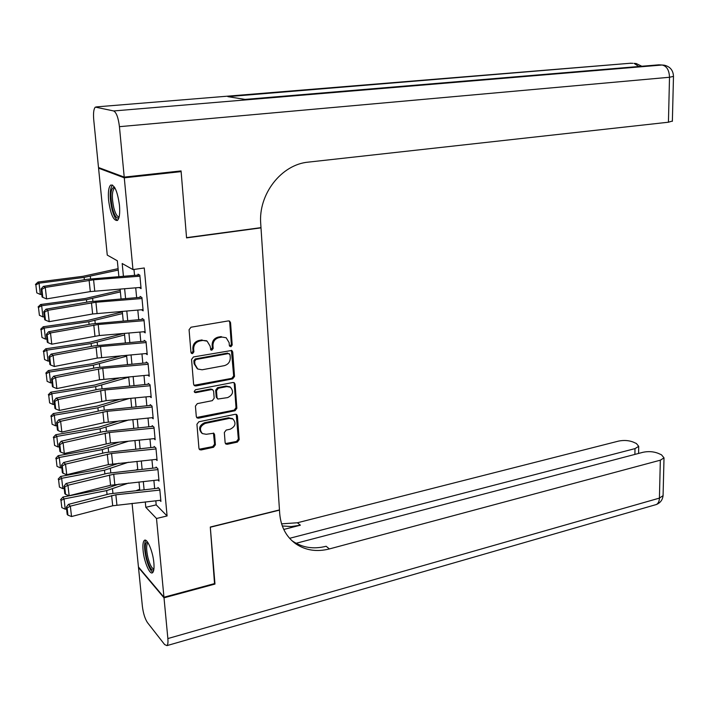 <?xml version="1.0" encoding="UTF-8"?>
<svg xmlns="http://www.w3.org/2000/svg" width="709" height="709" viewBox="0 0 709 709"><rect width="100%" height="100%" fill="white"/><g stroke="black" fill="none" stroke-linecap="round" stroke-linejoin="round"><path stroke-width="1.06" d="M230.886 346.745L232.197 345.026L230.549 322.675L229.592 321.115L228.351 320.911L191.005 327.221L189.073 329.72L190.96 352.391L191.59 353.445L192.547 353.614L193.885 351.868L193.646 348.952C193.717 344.751 195.755 342.101 199.778 340.976L202.898 340.426L207.108 341.153L210.068 346.036L210.936 349.998L211.858 350.149L213.187 348.42L212.957 345.522C213.037 341.357 215.057 338.716 219.019 337.608L222.094 337.067L226.162 337.75L229.14 342.651L229.353 345.531L230.886 346.745M229.61 346.24L231.356 344.521L229.707 322.205L229.131 320.938M191.2 353.082L193.087 351.345L192.848 348.429L193.646 348.952M210.546 349.634L212.363 347.906L212.142 345.017L212.957 345.522M143.094 550.459C142.606 545.061 143.023 541.72 144.317 540.435C146.985 537.608 152.896 551.292 153.853 562.733C154.314 568.086 153.897 571.392 152.621 572.642C149.874 575.407 144.051 561.705 143.094 550.459M108.619 200.479C107.945 192.299 108.619 187.176 110.657 185.093C114.53 184.579 117.464 191.297 119.458 205.229C120.105 213.391 119.422 218.469 117.41 220.464C113.511 220.924 110.586 214.26 108.619 200.479M225.134 442.708L225.887 444.047L227.288 444.286L237.338 442.106L239.172 439.669L237.418 415.899L236.62 414.508L235.273 414.286L198.821 421.784L196.934 424.266L198.945 448.363L199.69 449.692L201.152 449.949L213.533 447.264L215.385 444.809L214.579 434.59L213.808 433.234L206.239 434.28L202.402 433.598C199.043 429.406 200.035 425.994 205.353 423.362L229.335 418.399L232.969 419.01C236.372 423.149 235.432 426.552 230.159 429.229L226.198 430.071L224.345 432.517L225.134 442.708M179.483 171.091L181.132 171.622L186.564 237.887L261.001 227.864L279.461 509.931L210.298 527.035L214.924 583.489L163.956 597.235L138.441 566.952L132.087 503.355M181.132 171.622L124.279 177.817L132.964 269.597L122.187 263.518L123.419 276.218M155.812 500.776L156.193 504.879L167.085 515.957L144.264 267.975L132.964 269.597M167.085 515.957L156.503 518.492L163.956 597.235M232.649 378.89L234.511 376.444L232.712 351.965L231.799 350.459L193.46 356.946L191.545 359.436L193.61 384.26L194.461 385.705L195.861 385.953L232.649 378.89L231.816 378.34L233.669 375.903L231.373 350.281M235.078 384.172L236.859 408.287L235.016 410.733L198.529 418.186L197.093 417.938L196.296 416.546L195.427 406.115L197.324 403.634L212.301 400.656L214.18 398.192L213.631 391.271L212.789 389.835L211.424 389.604L195.781 392.644L194.798 392.467L194.204 391.448L195.542 389.728L232.915 382.497L234.227 382.718L235.078 384.172L234.245 383.613L236.026 407.702L236.859 408.287M139.256 287.517L141.082 288.616L139.833 275.172L138.007 274.135L138.211 276.315M141.437 309.753L143.156 310.852L141.915 297.541L140.09 296.424M143.59 331.768L145.203 332.867L143.98 319.688L142.155 318.492M145.717 353.561L147.242 354.668L146.019 341.614L144.202 340.338M147.809 375.15L149.253 376.249L148.048 363.327L146.222 361.98M149.874 396.526L151.239 397.625L150.051 384.827L148.225 383.401M151.912 417.69L153.215 418.789L152.036 406.115L150.211 404.617M153.924 438.649L155.165 439.757L153.995 427.199L152.178 425.63M155.909 459.414L157.097 460.513L155.945 448.079L154.128 446.448M157.877 479.975L159.02 481.074L157.868 468.764L156.06 467.054M133.983 269.447L134.542 275.358M135.711 287.801L136.642 297.629M137.812 310.055L138.725 319.688M139.895 332.087L140.781 341.525M141.951 353.897L142.819 363.15M143.989 375.495L144.84 384.562M146.001 396.889L146.843 405.761M148.004 418.071L148.828 426.765M149.98 439.048L150.787 447.565M151.939 459.822L152.727 468.162M153.888 480.401L154.651 488.563M157.965 487.473L159.773 489.245L160.916 501.44L159.817 500.341M261.001 227.864L260.558 227.695M99.934 168.042L98.569 168.184L124.279 177.817M139.744 489.768L136.456 490.513L139.7 489.29M118.873 276.572L117.331 260.779L107.263 255.098L98.569 168.184M139.779 490.158L138.982 481.978M137.785 469.721L136.961 461.364M135.765 449.081L134.932 440.555M133.726 428.254L132.867 419.542M131.661 407.214L130.793 398.325M129.587 385.971L128.692 376.896M127.487 364.523L126.574 355.253M125.369 342.864L124.438 333.407M123.224 320.982L122.276 311.331M121.062 298.888L120.096 289.042M145.283 501.919L145.806 507.307L156.503 518.492M124.624 288.678L125.582 298.524M126.787 310.959L127.717 320.61M128.923 333.017L129.836 342.474M131.041 354.863L131.936 364.125M133.132 376.488L134.01 385.563M135.206 397.909L136.066 406.789M137.262 419.116L138.104 427.819M139.292 440.121L140.116 448.646M141.313 460.921L142.119 469.269M143.307 481.517L144.095 489.697M156.193 504.879L145.806 507.307M226.162 337.75L222.094 337.067M212.142 345.017C212.221 340.852 214.233 338.22 218.195 337.112L221.261 336.58M206.523 340.799L202.898 340.426M192.848 348.429C192.919 344.246 194.957 341.587 198.972 340.471L202.092 339.93M194.018 385.306L231.816 378.34M230.044 354.784L228.511 353.578L195.994 359.49L194.665 361.227L194.913 364.293L197.731 369.017L202.109 369.788L224.266 365.667C228.174 364.532 230.177 361.909 230.265 357.806L230.044 354.784M229.406 353.729L228.511 353.578M197.288 368.715L194.115 363.752L193.867 360.695L195.197 358.958L227.669 353.064M196.632 417.495L234.174 410.139L236.026 407.702M212.124 389.374L210.608 389.028L194.984 392.068L195.781 392.644M194.399 392.059L194.984 392.068M227.66 397.598C233.039 394.886 233.943 391.421 230.381 387.203L226.827 386.609L218.363 388.248L216.484 390.712L217.025 397.625L217.849 399.043L227.66 397.598M229.867 386.866L226.003 386.042L226.827 386.609M217.698 398.937L216.21 397.049L215.669 390.145L217.539 387.69L226.003 386.042M234.245 383.613L233.828 382.541M232.57 418.718L228.511 417.787L229.335 418.399M201.817 433.137L201.604 432.969C198.254 428.785 199.238 425.373 204.555 422.741L228.511 417.787M199.22 449.214L212.727 446.617L214.579 444.171L213.453 433.057M225.427 443.586L236.505 441.468L238.339 439.039L236.23 414.331M118.102 268.658L82.935 276.306L38.02 282.04L39.048 283.175L84.123 277.405L118.243 270.067M35.858 284.929L36.779 292.844L35.858 284.929L39.048 283.175L40.351 294.483L41.76 294.297M40.351 294.483L36.779 292.844M35.45 284.469L38.02 282.04M140.967 287.384L90.3 291.594L46.599 298.906L45.279 287.429L41.893 289.334L41.131 288.909L42.061 296.929L42.824 297.355L41.893 289.334M139.921 276.182L93.588 279.789L45.279 287.429L43.364 286.383L87.074 279.311L138.095 275.083M43.364 286.383L41.131 288.909M42.824 297.355L46.599 298.906M118.926 217.707C116.719 219.072 114.574 215.997 112.483 208.49C109.904 194.833 110.586 187.743 114.53 187.238M114.982 188.036L114.229 188.302C111.898 191.581 111.765 198.13 113.839 207.923C115.461 213.932 117.233 216.901 119.147 216.839M112.474 185.014C109.594 189.099 109.434 197.217 112.004 209.35C113.635 215.554 115.496 219.205 117.579 220.322M153.782 569.956C151.487 570.896 149.12 566.934 146.674 558.072C144.574 547.906 144.849 542.553 147.507 542.004M148.048 542.81L147.782 542.97C146.205 545.106 146.258 549.998 147.942 557.664C149.847 564.789 151.841 568.565 153.924 568.972M145.77 540.338C144.033 543.28 144.166 549.289 146.187 558.355C148.234 566.199 150.485 570.842 152.94 572.287M124.217 177.108L181.07 170.922L186.547 237.657L260.983 227.642L260.735 223.876C258.147 194.248 281.446 164.346 308.433 162.113L668.436 122.214L669.509 77.263L119.44 126.672L124.217 177.108L98.498 167.51L93.739 119.839C93.171 113.059 93.712 108.814 95.36 107.103L113.679 110.959L662.055 65.015L658.865 64.829L245.057 99.411L227.881 96.646L631.054 63.19L96.318 106.899M119.44 126.672C118.323 117.703 116.409 112.465 113.679 110.959M672.371 121.035L668.436 122.214M214.526 583.596L210.307 527.239L279.47 510.125L279.692 513.422C280.799 526.627 286.126 536.74 295.671 543.75C305.544 550.414 316.781 552.134 329.393 548.934L660.336 460.185L664.014 457.863L661.479 454.806L658.041 453.264C653.352 451.5 648.345 451.172 643.01 452.28L296.087 543.289M164.009 597.82L138.494 567.51L142.394 606.461C143.298 613.453 144.982 618.824 147.445 622.573L164.648 644.587L166.97 645.615C167.891 644.729 168.184 642.372 167.865 638.561L164.009 597.82L214.978 584.065M289.6 538.308L634.998 448.62L638.72 446.333L636.372 443.497L633.11 442.026C628.644 440.351 623.778 440.041 618.54 441.104L297.408 522.763L281.579 523.845M282.288 525.963L291.239 526.565L300.386 525.192L283.751 529.446M291.612 540.391L292.533 541.073C302.371 547.711 313.573 549.448 326.14 546.267L329.393 548.934M120.229 290.398L85.284 298.498L40.626 304.516L41.663 305.73L86.48 299.677L120.379 291.913M38.481 307.458L39.403 315.292L38.481 307.458L41.663 305.73L42.957 316.923L44.348 316.737M42.957 316.923L39.403 315.292M38.073 306.97L40.626 304.516M122.338 311.933L87.606 320.468L43.205 326.76L44.242 328.063L88.811 321.726L122.497 313.546M41.087 329.765L41.991 337.519L41.087 329.765L44.242 328.063L45.527 339.141L46.918 338.946M45.527 339.141L41.991 337.519M40.679 329.242L43.205 326.76M123.623 333.478L89.91 342.225L45.766 348.784L46.803 350.166L91.115 343.564L124.589 334.967M43.666 351.85L44.561 359.525L43.666 351.85L46.803 350.166L48.079 361.138L49.453 360.934M48.079 361.138L44.561 359.525M43.249 351.292L45.766 348.784M121.913 355.67L92.197 363.77L48.292 370.594L49.346 372.057L93.402 365.188L126.672 356.184M46.209 373.714L47.095 381.318L46.209 373.714L49.346 372.057L50.605 382.922L51.97 382.7M50.605 382.922L47.095 381.318M45.793 373.129L48.292 370.594M143.041 309.62L92.64 313.981L49.205 321.664L47.902 310.312L44.534 312.19L43.772 311.738L44.685 319.679L45.456 320.14L44.534 312.19M142.004 298.524L95.91 302.256L47.902 310.312L45.988 309.186L89.423 301.733L140.178 297.346M45.988 309.186L43.772 311.738M45.456 320.14L49.205 321.664M145.097 331.635L99.357 335.543L51.784 344.193L50.499 332.955L47.148 334.825L46.386 334.338L47.29 342.19L48.052 342.695L47.148 334.825M144.069 320.654L98.214 324.509L50.499 332.955L48.584 331.75L91.753 323.933L142.243 319.387M48.584 331.75L46.386 334.338M48.052 342.695L51.784 344.193M147.126 353.437L97.248 358.08L54.345 366.5L53.069 355.377L49.736 357.23L48.965 356.707L49.869 364.488L50.631 365.011L49.736 357.23M146.107 342.562L100.501 346.533L53.069 355.377L51.145 354.092L94.067 345.903L144.281 341.215M51.145 354.092L48.965 356.707M50.631 365.011L54.345 366.5M149.138 375.026L99.526 379.802L56.871 388.576L55.612 377.569L52.289 379.404L51.527 378.854L52.413 386.556L53.184 387.114L52.289 379.404M148.128 364.258L102.761 368.343L55.612 377.569L53.689 376.204L96.353 367.67L146.302 362.831M53.689 376.204L51.527 378.854M53.184 387.114L56.871 388.576M120.672 377.631L94.457 385.102L50.8 392.183L51.854 393.725L95.662 386.6L128.728 377.206M48.735 395.365L49.612 402.889L48.735 395.365L51.854 393.725L53.104 404.484L54.46 404.254M53.104 404.484L49.612 402.889M48.318 394.745L50.8 392.183M151.123 396.402L106.111 400.656L59.379 410.44L58.129 399.539L54.823 401.356L54.061 400.78L54.939 408.402L55.701 408.987L54.823 401.356M150.131 385.74L104.994 389.941L58.129 399.539L56.206 398.103L98.613 389.214L148.305 384.234M56.206 398.103L54.061 400.78M55.701 408.987L59.379 410.44M119.812 399.362L96.69 406.23L53.281 413.569L54.336 415.182L97.904 407.799L129.348 398.458M51.234 416.803L52.103 424.257L51.234 416.803L54.336 415.182L55.577 425.834L56.924 425.604M55.577 425.834L52.103 424.257M50.818 416.148L53.281 413.569M153.1 417.574L104.001 422.617L61.86 432.082L60.62 421.288L57.332 423.096L56.569 422.484L57.438 430.026L58.2 430.647L57.332 423.096M152.116 407.01L107.21 411.317L60.62 421.288L58.705 419.781L100.855 410.546L150.29 405.433M58.705 419.781L56.569 422.484M58.2 430.647L61.86 432.082M119.28 420.862L98.905 427.155L55.736 434.741L56.8 436.434L100.12 428.794L128.781 419.941M53.716 438.029L54.575 445.403L53.716 438.029L56.8 436.434L58.023 446.98L59.37 446.732M58.023 446.98L54.575 445.403M53.29 437.347L55.736 434.741M155.049 438.534L110.498 443.001L64.315 453.503L63.083 442.815L59.813 444.614L59.051 443.976L59.91 451.447L60.682 452.094L59.813 444.614M154.075 428.085L109.408 432.49L63.083 442.815L61.169 441.237L103.071 431.675L152.258 426.428M61.169 441.237L59.051 443.976M60.682 452.094L64.315 453.503M119.015 442.15L101.103 447.884L58.173 455.701L59.237 457.473L102.318 449.595L128.489 441.202M56.162 459.042L57.012 466.354L56.162 459.042L59.237 457.473L60.451 467.913L61.789 467.665M60.451 467.913L57.012 466.354M55.745 458.333L58.173 455.701M156.99 459.299L108.397 464.599L66.743 474.72L65.529 464.138L62.277 465.919L61.506 465.255L62.365 472.655L63.128 473.32L62.277 465.919M156.024 448.948L111.579 453.468L65.529 464.138L63.615 462.49L105.269 452.599L154.199 447.211M63.615 462.49L61.506 465.255M63.128 473.32L66.743 474.72M118.979 463.216L103.275 468.41L60.584 476.466L61.656 478.309L104.498 470.191L128.418 462.25M136.252 469.881L137.741 469.34M58.59 479.86L59.432 487.101L58.59 479.86L61.656 478.309L62.853 488.652L64.182 488.395M62.853 488.652L59.432 487.101M58.165 479.124L60.584 476.466M158.905 479.869L110.56 485.284L69.154 495.724L67.949 485.248L64.705 487.012L63.943 486.321L64.794 493.65L65.556 494.35L64.705 487.012M157.947 469.606L113.732 474.232L67.949 485.248L66.034 483.529L107.449 473.32L156.122 467.807M66.034 483.529L63.943 486.321M65.556 494.35L69.154 495.724M119.139 484.079L105.428 488.74L62.968 497.036L64.049 498.941L106.651 490.593L128.551 483.086M60.992 500.474L61.834 507.644L60.992 500.474L64.049 498.941L65.228 509.186L66.557 508.92M65.228 509.186L61.834 507.644M60.566 499.712L62.968 497.036M160.801 500.235L112.704 505.774L71.529 516.533L70.342 506.155L67.116 507.901L66.354 507.183L67.195 514.442L67.958 515.168L67.116 507.901M159.853 490.079L115.859 494.793L70.342 506.155L68.427 504.374L109.603 493.845L158.036 488.2M68.427 504.374L66.354 507.183M67.958 515.168L71.529 516.533M231.356 344.521L232.197 345.026M193.087 351.345L193.885 351.868M212.363 347.906L213.187 348.42M218.195 337.112L219.019 337.608M198.972 340.471L199.778 340.976M229.707 322.205L230.549 322.675M195.064 385.386L195.861 385.953M231.87 351.451L232.712 351.965M233.669 375.903L234.511 376.444M195.197 358.958L195.994 359.49M193.867 360.695L194.665 361.227M194.115 363.752L194.913 364.293M234.174 410.139L235.016 410.733M197.731 417.574L198.529 418.186M210.608 389.028L211.424 389.604M217.539 387.69L218.363 388.248M215.669 390.145L216.484 390.712M216.21 397.049L217.025 397.625M204.555 422.741L205.353 423.362M213.772 433.952L214.579 434.59M214.579 444.171L215.385 444.809M212.727 446.617L213.533 447.264M200.363 449.293L201.152 449.949M236.584 415.297L237.418 415.899M238.339 439.039L239.172 439.669M236.505 441.468L237.338 442.106M226.472 443.639L227.288 444.286M84.123 277.405L84.371 279.754M90.318 276.342L90.575 278.832M94.749 291.053L93.588 279.789M90.3 291.594L89.121 280.312M641.822 66.256L636.186 63.535L634.068 63.367L638.836 66.504M629.778 63.296L632.924 63.296M672.362 121.328L673.479 76.59C673.284 70.386 670.191 66.584 664.209 65.184L662.055 65.015C666.717 66.008 669.199 70.094 669.509 77.263L673.488 76.386M657.456 64.944L660.761 64.944M300.386 525.192L297.408 522.763M167.865 638.561L659.423 498.108L660.336 460.185M634.892 454.407L634.998 448.62M663.101 494.74L663.075 495.644L659.423 498.108C659.281 501.325 658.271 503.461 656.392 504.516L655.001 504.914M86.48 299.677L86.746 302.194M92.631 298.551L92.906 301.228M88.811 321.726L89.095 324.412M94.926 320.548L95.219 323.401M91.115 343.564L91.417 346.409M97.195 342.323L97.505 345.354M93.402 365.188L93.721 368.193M99.446 363.894L99.774 367.085M97.071 313.413L95.91 302.256M92.64 313.981L91.47 302.814M99.357 335.543L98.214 324.509M94.953 336.137L93.801 325.085M101.635 357.469L100.501 346.533M97.248 358.08L96.105 347.135M103.877 379.164L102.761 368.343M99.526 379.802L98.391 368.972M95.662 386.6L95.999 389.764M101.671 385.253L102.016 388.612M106.111 400.656L104.994 389.941M101.777 401.321L100.651 390.588M97.904 407.799L98.25 411.114M103.868 406.399L104.241 409.926M108.309 421.935L107.21 411.317M104.001 422.617L102.894 411.991M100.12 428.794L100.483 432.26M106.058 427.35L106.439 431.028M110.498 443.001L109.408 432.49M106.208 443.71L105.109 433.19M102.318 449.595L102.699 453.211M108.22 448.088L108.619 451.925M112.66 463.872L111.579 453.468M108.397 464.599L107.307 454.177M104.498 470.191L104.888 473.949M110.365 468.64L110.781 472.628M114.796 484.539L113.732 474.232M110.56 485.284L109.478 474.968M106.651 490.593L107.059 494.492M112.483 488.988L112.917 493.136M116.914 505.012L115.859 494.793M112.704 505.774L111.632 495.556M206.292 340.648L207.108 341.153M211.973 389.268L212.789 389.835M229.548 386.644L230.381 387.203M232.144 418.407L232.969 419.01M115.08 188.204L114.229 188.302M292.533 541.073L295.671 543.75M638.587 453.441L638.72 446.333M166.97 645.615L656.392 504.516C660.354 502.849 662.578 499.889 663.075 495.644L664.014 457.863"/></g></svg>
